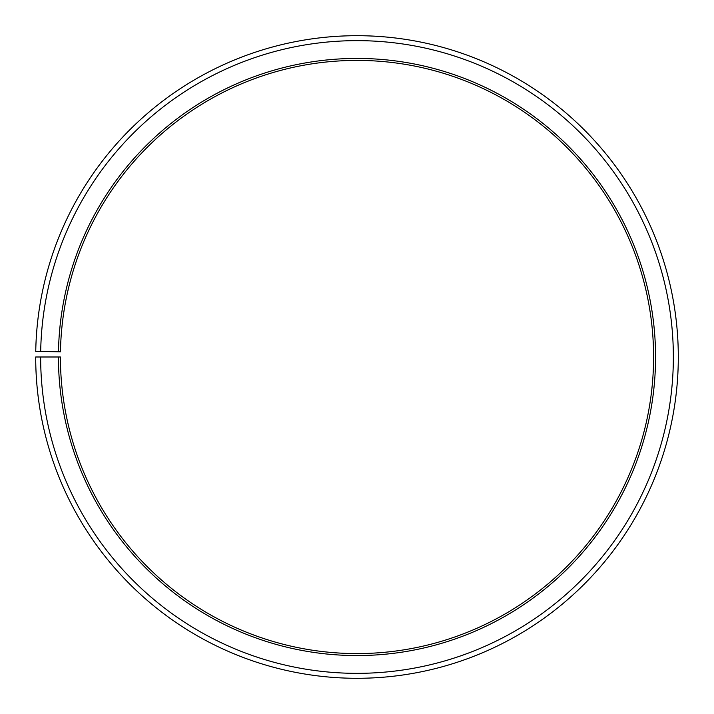 <?xml version="1.0" encoding="UTF-8"?>
<svg xmlns="http://www.w3.org/2000/svg" width="714" height="714" viewBox="0 0 714 714"><rect width="100%" height="100%" fill="white"/><g stroke="black" fill="none" stroke-linecap="round" stroke-linejoin="round"><path stroke-width="1.07" d="M653.587 356.991A296.587 296.587 0 0 0 359.588 60.422A296.587 296.587 0 0 0 60.458 351.815L58.486 351.779A298.559 298.559 0 0 1 359.606 58.441A298.559 298.559 0 0 1 655.559 356.991A298.559 298.559 0 0 1 357 655.559A298.559 298.559 0 0 1 58.441 356.991L60.413 356.991A296.587 296.587 0 0 0 357 653.578A296.587 296.587 0 0 0 653.587 356.991M40.689 351.475L35.745 351.386A321.3 321.3 0 0 1 359.802 35.709A321.3 321.3 0 0 1 678.3 356.991A321.3 321.3 0 0 1 357 678.291A321.3 321.3 0 0 1 35.7 356.991L40.644 356.991A316.356 316.356 0 0 0 357 673.347A316.356 316.356 0 0 0 673.356 356.991A316.356 316.356 0 0 0 359.758 40.653A316.356 316.356 0 0 0 40.689 351.475L58.486 351.779M40.644 356.991L58.441 356.991"/></g></svg>
